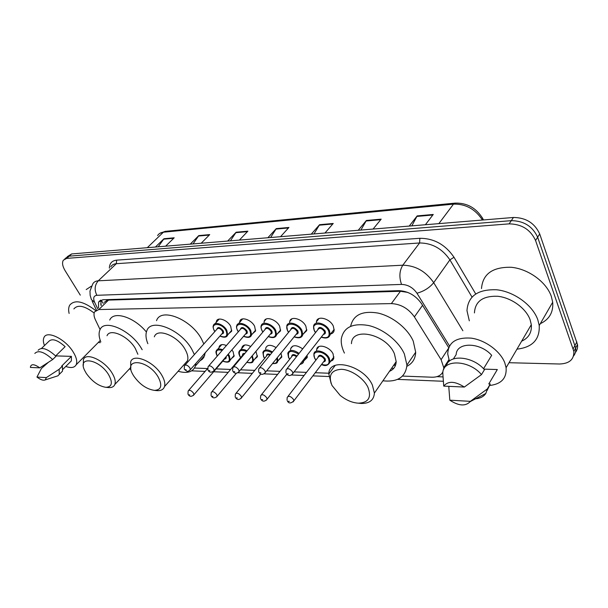 <?xml version="1.0" encoding="UTF-8"?>
<svg xmlns="http://www.w3.org/2000/svg" width="608" height="608" viewBox="0 0 608 608"><rect width="100%" height="100%" fill="white"/><g stroke="black" fill="none" stroke-linecap="round" stroke-linejoin="round"><path stroke-width="0.91" d="M216.258 322.339L216.448 321.282C217.603 316.517 227.529 319.983 230.713 326.336L231.64 331.269L228.904 333.541M239.62 322.4L239.78 321.343C240.867 316.19 251.4 319.648 254.638 326.291L255.535 331.102L252.624 333.648M264.039 322.498L264.176 321.434C265.156 315.856 276.382 319.284 279.657 326.238L280.539 330.896L277.423 333.746M289.598 322.62L289.712 321.556C290.54 315.506 302.548 318.881 305.862 326.184L306.713 330.653L303.392 333.86M316.38 322.78L316.456 321.716C317.102 315.157 329.977 318.448 333.328 326.131L334.157 330.364C333.822 332.302 332.637 333.503 330.608 333.967M316.631 350.474L316.692 349.44C317.247 343.193 329.825 346.575 333.1 353.947L333.754 358.629L332.637 360.324L330.668 361.251M290.571 349.714L290.654 348.673C292.539 344.683 296.544 344.751 302.678 348.878M219.017 347.753L219.184 346.727C220.202 344.364 222.604 343.968 226.404 345.542M231.891 349.912L233.138 351.758L234.05 356.364L231.504 358.522M241.832 348.354L241.976 347.328C243.223 344.478 246.134 344.196 250.701 346.484M255.938 351.356L257.374 356.767L254.668 359.161M265.658 349.007L265.78 347.974C267.307 344.592 270.75 344.462 276.1 347.586M395.512 365.294L393.657 365.286M407.732 292.395L400.444 291.278L108.498 300.094L106.962 300.322L104.272 302.389M443.627 369.58L443.764 367.665L441.104 359.678L414.398 316.89C408.416 308.492 400.74 304.061 391.354 303.597L98.815 309.548L94.567 311.851C93.594 313.872 93.883 316.54 95.426 319.854L100.092 329.589M402.526 376.078L431.87 377.211C437.388 377.317 441.089 375.486 442.981 371.716M194.492 368.045L207.564 368.554M216.114 368.881L230.645 369.444M240.54 369.824L254.782 370.378M266.654 370.834L280.03 371.351M294.082 371.891L306.485 372.37M315.278 372.712L329.338 373.251M281.01 353.073L281.74 357.162L278.867 359.83M307.101 355.232L307.23 357.55L304.175 360.521M80.302 295.146L65.162 270.758C62.495 266.274 61.887 262.747 63.346 260.178L66.705 258.385L509.132 223.866C521.649 224.04 530.465 229.581 535.564 240.487L573.853 351.386C574.15 359.48 569.354 363.683 559.459 364.002L509.033 362.718M65.824 257.959L69.19 256.158L511.29 220.658C523.784 220.81 532.57 226.32 537.647 237.204L575.677 347.951C576.072 351.036 575.366 353.696 573.572 355.938C575.366 353.696 576.072 351.036 575.677 347.951L537.647 237.204C532.57 226.32 523.784 220.81 511.29 220.658L69.19 256.158L64.752 258.924M448.696 347.624L421.633 303.81C415.705 295.42 408.052 291.034 398.658 290.662L102.82 299.752L98.587 302.07L98.526 307.982M444.418 368.083L443.764 368.068M101.072 305.512L100.913 300.094M67.23 256.698L71.66 253.939L513.441 217.474C525.905 217.596 534.66 223.083 539.706 233.943L577.494 344.531C577.881 347.609 577.174 350.269 575.381 352.511M358.234 230.28L366.388 220.484L381.178 219.146L373.084 229.056M409.23 226.077L417.164 215.901L433.246 214.457L425.387 224.74M227.635 241.064L236.14 232.226L247.874 231.169L239.392 240.092M190.251 244.15L198.793 235.592L209.722 234.604L201.187 243.246M155.42 247.023L163.978 238.731L174.177 237.812L165.619 246.179M311.266 234.156L319.572 224.702L333.23 223.47L324.961 233.031M267.862 237.743L276.283 228.608L288.929 227.468L280.531 236.694M270.621 237.515L276.283 228.608M313.986 233.936L319.572 224.702M158.217 246.795L163.978 238.731M193.048 243.914L198.793 235.592M230.417 240.829L236.14 232.226M411.836 225.857L417.164 215.901M360.909 230.06L366.388 220.484M100.107 342.714L98.382 342.388M44.46 345.572C43.138 342.099 43.001 339.34 44.065 337.311C47.166 330.19 65.216 339.006 72.983 351.652C76.456 357.223 77.512 361.6 76.16 364.777C74.488 367.741 71.03 368.296 65.786 366.449M55.655 355.931L65.117 346.659C57.41 339.826 51.946 338.101 48.716 341.483L41.526 348.392M30.408 367.43L30.4 367.156C31.084 363.721 34.215 363.956 39.778 367.855L30.408 367.43M34.823 353.438C38.304 349.866 44.255 351.895 52.691 359.518L55.997 356.28C47.591 348.673 41.64 346.666 38.137 350.254M39.778 367.855L52.691 359.518M36.951 377.074L46.337 377.598L45.281 379.894C43.312 380.737 40.531 379.795 36.951 377.074L41.405 368.471L48.237 362.444M55.7 355.885L71.417 356.372L71.372 360.871L69.905 362.338M71.417 356.372L61.742 366.001L62.411 366.031L62.525 371.123L60.975 372.666M73.872 308.917C77.771 304.357 84.52 305.725 94.141 313.029M69.122 313.439C68.316 310.027 68.529 307.26 69.745 305.125C74.738 299.356 83.372 301.165 95.646 310.544M86.207 289.568L91.314 286.224M62.411 366.031L59.143 369.284L59.28 374.368L57.935 375.805L56.438 376.291M59.143 369.284L46.337 377.598M108.536 374.574C112.989 382.668 112.123 386.924 105.929 387.326C98.724 386.179 92.196 381.566 86.344 373.479L84.679 370.5C77.034 355.498 99.104 358.887 108.536 374.574M83.334 365.241L83.402 359.579C85.979 351.903 104.53 360.392 111.971 372.886C114.889 377.659 115.847 381.512 114.844 384.454C113.924 386.673 111.94 387.729 108.893 387.6L107.928 387.516M137.872 354.274L135.28 348.392C128.189 335.996 109.843 327.925 107.023 335.73M100.829 341.985C98.838 337.007 98.564 332.941 100.001 329.764C104.173 318.432 131.115 330.304 141.474 348.513L142.173 349.714M130.978 369.466L129.382 368.957M109.729 320.066C113.552 310.544 134.208 317.004 146.406 332.021M158.179 377.006C162.564 385.51 161.31 389.964 154.424 390.374C146.498 389.158 139.559 384.302 133.608 375.797L132.947 374.68C122.641 357.428 147.934 359.237 158.179 377.006M130.826 368.258L130.667 361.904C133.129 352.777 154.098 361.562 161.812 375.235C164.464 379.764 165.361 383.549 164.51 386.582C163.522 389.432 161.15 390.792 157.396 390.655L156.21 390.541M184.323 364.336L187.492 360.772C188.434 357.694 187.644 353.909 185.113 349.418C177.794 335.852 157.069 327.568 154.333 336.824M147.85 343.695C145.806 338.626 145.449 334.347 146.794 330.866C150.86 317.437 181.275 329.62 191.961 349.554L194.378 354.578M195.928 363.333L195.426 365.986C193.002 372.043 187.241 373.806 178.152 371.268M156.53 320.682C160.755 307.192 191.011 319.086 201.468 338.945L203.824 343.953M205.284 352.708L203.862 357.344L202.206 359.343L199.994 360.795M367.954 387.296C371.724 397.427 368.532 402.716 358.37 403.18C352.176 402.762 346.112 400.163 340.176 395.398L332.036 385.54C328.016 375.486 331.109 370.074 341.316 369.299C350.922 369.542 363.614 378.085 367.954 387.296M331.147 383.504L328.814 373.958C328.616 356.736 363.812 365.21 372.408 385.153L374.391 393.095C373.905 400.072 369.527 403.53 361.266 403.476L358.408 403.188M389.485 371.313C393.71 369.527 395.945 366.305 396.188 361.638L394.394 353.734C386.331 333.982 351.675 326.412 351.462 343.672M395.686 364.777L393.992 364.8M344.424 353.081L344.234 352.701C341.856 347.753 340.89 343.102 341.339 338.747C343.611 327.286 352.648 322.863 368.448 325.478C383.07 328.761 398.658 341.096 404.366 353.94L406.934 365.066C405.68 377.082 397.67 382.333 382.903 380.806M350.649 326.276C353.172 314.929 362.269 310.521 377.918 313.052C392.396 316.251 407.679 328.373 413.227 341.096L415.682 352.207C415.408 358.766 412.467 363.47 406.874 366.32M393.657 368.433L391.636 368.212M469.315 320.826L466.974 310.673C467.985 296.066 477.896 289.104 496.713 289.78C514.064 291.604 532.585 305.041 537.776 319.671L539.228 325.546C539.866 339.492 532.456 347.358 516.975 349.144M481.498 288.58C482.691 274.003 492.571 266.904 511.146 267.277C528.261 268.82 546.372 281.899 551.327 296.392L552.695 302.222C553.478 312.231 549.343 319.39 540.307 323.684M531.43 326.025L530.457 326.124M449.441 361.129L447.739 354.092C448.172 342.456 455.977 337.136 471.147 338.132C485.131 339.994 500.27 351.036 504.762 362.725L506.099 367.718C506.814 378.077 501.456 383.99 490.018 385.449M474.438 312.922C475.152 301.31 482.927 295.762 497.77 296.278C511.419 297.7 525.973 308.218 530.108 319.724L531.316 324.657C531.939 332.439 528.709 337.957 521.626 341.202M483.542 368.729L491.674 355.315C480.1 341.992 456.524 341.909 456.16 354.601L453.401 358.91M443.726 386.118C448.073 380.775 454.951 381.087 464.345 387.053L443.726 386.118L442.806 373.228C442.457 359.1 468.89 359.533 481.498 374.589L484.447 369.71C472.963 356.014 448.803 354.031 446.264 365.978M464.345 387.053L481.498 374.589M483.915 369.124L497.329 369.542L493.514 375.98M497.329 369.542L488.786 383.96L490.253 384.02L487.084 390.511M470.379 401.341L470.22 401.614C465.515 406.471 458.721 406 449.836 400.193L470.379 401.341L487.358 388.915L485.822 393.452C483.725 396.583 480.297 398.377 475.54 398.833M449.836 400.193L448.81 387.152L449.297 386.376M490.253 384.02L487.358 388.915M446.34 363.668L447.328 363.576M106.605 299.638L106.962 300.322M103.223 303.415L101.217 300.291M446.211 363.858L446.675 364.838M108.498 300.094L98.815 309.548M400.444 291.278L391.354 303.597M422.56 305.315L414.398 316.89M448.385 348.506L441.104 359.678M109.364 268.174C109.531 263.34 111.963 260.665 116.66 260.148L419.877 238.298C433.983 238.313 445.36 244.629 454.009 257.268L475.692 293.9M66.705 258.385L71.66 253.939M573.215 348.749L576.855 341.894M535.564 240.487L539.706 233.943M509.132 223.866L513.441 217.474M449.487 345.944L416.959 293.208C412.992 287.561 407.854 284.635 401.546 284.415L96.877 295.298C93.64 295.754 92.895 298.095 94.643 302.313L91.413 299.607L90.151 295.328L89.976 291.042L92.834 283.807C93.913 281.968 95.722 280.972 98.268 280.812L116.326 263.697C113.772 263.902 111.94 264.928 110.823 266.798M96.877 295.298C94.194 289.872 94.658 285.038 98.268 280.812L402.792 265.202C415.462 265.46 425.76 271.282 433.702 282.667L449.905 259.859C442.214 248.649 432.113 243.018 419.581 242.972L116.326 263.697L116.66 260.148M416.959 293.208C423.89 291.323 429.468 287.812 433.702 282.667L462.878 330.744M471.983 297.016L449.905 259.859L454.009 257.268M401.546 284.415C398.992 277.157 399.41 270.758 402.792 265.202L419.581 242.972L419.877 238.298M94.643 302.313L97.713 308.78M436.863 376.664L442.943 376.899M101.308 305.277L100.685 303.947M316.935 348.551L317.368 348.559M147.28 247.692L163.392 232.203L165.178 231.367L455.103 203.118L453.484 204.128L163.392 232.203C160.74 232.484 158.817 233.616 157.609 235.6M482.136 217.466L482.752 218.576L482.212 219.701C475.122 209.03 465.546 203.832 453.484 204.128L438.847 223.63M482.402 220.035L481.954 220.073M288.473 227.962L275.918 229.087M247.418 231.648L235.767 232.689M209.258 235.068L198.421 236.041M173.713 238.26L163.605 239.172M332.781 223.987L319.215 225.203M380.745 219.678L366.031 221M432.828 215.004L416.822 216.44M216.995 355.642C215.962 353.316 215.703 351.758 216.22 350.968C217.117 348.81 219.298 348.414 222.741 349.767M228.266 354.137L229.322 355.726L230.196 360.05L229.117 361.562M222.817 361.061C228.585 363.037 230.516 361.38 228.6 356.075L227.742 354.753M222.194 350.406C216.889 349.015 215.217 350.801 217.193 355.779L217.33 356.014M226.047 356.721C226.434 358.173 225.948 358.925 224.595 358.994M224.77 358.781L225.401 357.481M187.971 394.113L188.146 390.997C189.438 389.667 191.216 390.359 193.473 393.072L193.891 394.812L193.39 395.443M189.749 394.881L188.936 394.828L189.749 394.881M239.803 356.22C238.83 354.031 238.579 352.503 239.043 351.644C240.168 349.015 242.843 348.734 247.068 350.801M252.305 355.71L253.521 360.544L252.35 362.246M246.856 362.246C252.1 363.478 253.787 361.623 251.932 356.683L251.75 356.372M246.536 351.432C240.274 349.144 238.1 350.793 240.016 356.372L240.722 357.496M211.06 395.542L211.219 392.494C212.557 391.035 214.411 391.719 216.76 394.539L217.17 396.241L216.623 396.948M212.952 396.386L212.101 396.332L212.952 396.386M264.716 320.31L265.111 320.34M244.203 354.206L242.736 355.102L211.835 391.765M242.546 355.33C242.402 353.848 243.162 353.225 244.826 353.461M263.621 356.828L262.876 352.374C264.282 349.228 267.49 349.098 272.498 352.002M271.966 352.648C264.792 349.349 262.086 350.793 263.849 356.995L264.678 358.302M235.212 397.024L235.364 394.06C236.755 392.464 238.678 393.133 241.14 396.074L241.536 397.731L240.935 398.529M237.234 397.966L236.337 397.906L237.234 397.966M290.191 320.317L290.647 320.416M269.868 355.216C268.181 354.502 267.14 354.692 266.737 355.786L236.041 393.239M277.37 357.58L277.886 361.046L276.632 362.961M266.547 356.014C266.494 353.947 267.786 353.461 270.408 354.555M272.612 363.462C276.382 363.713 277.765 362.003 276.762 358.332M288.526 357.458L287.797 353.164C289.56 349.425 293.322 349.509 299.098 353.408M298.566 354.076C290.548 349.615 287.288 350.801 288.77 357.648L289.727 359.153M260.52 398.574L260.657 395.717C262.086 393.961 264.092 394.615 266.676 397.685L267.056 399.281L266.41 400.178M262.671 399.623L261.729 399.562L262.671 399.623M316.844 320.515L317.292 320.667M296.484 356.714C294.128 355.042 292.577 354.973 291.832 356.508L261.394 394.782M303.384 359.989L303.384 361.54L302.024 363.698M291.642 356.752C291.84 354.107 293.626 353.871 297.008 356.045M300.094 364.2L302.617 360.977M314.587 358.12L313.88 354.016C314.389 348.164 326.2 351.378 329.3 358.294L330.076 362.034L333.944 356.904M321.609 364.39C327.872 366.092 330.174 364.192 328.502 358.682C324.482 349.98 310.148 349.737 314.853 358.325L315.955 360.065M317.908 357.527C318.934 354.168 321.32 354.525 325.06 358.591C325.842 360.514 325.341 361.593 323.547 361.844M323.737 361.6L324.581 360.491L324.269 358.971C321.685 355.847 319.633 355.285 318.098 357.276L287.987 396.401M287.044 400.193L287.174 397.457C288.648 395.527 290.746 396.165 293.451 399.372L293.824 400.892L293.124 401.911M289.347 401.356L288.359 401.295L289.347 401.356M214.168 330.524C213.089 328.062 212.83 326.397 213.393 325.538C214.457 321.07 223.774 324.353 226.792 330.319L227.681 334.947L226.51 336.551M219.99 336.011C226.001 338.078 228.023 336.3 226.054 330.684C221.76 322.384 209.509 322.476 214.373 330.661L214.898 331.512M216.805 329.369C217.74 326.58 219.845 327.02 223.106 330.676C224.002 332.644 223.6 333.708 221.882 333.86M222.087 333.632L222.726 332.903L222.368 331.041C220.187 328.312 218.401 327.682 217.003 329.141L185.037 365.081M184.239 368.972L184.429 365.765C185.767 364.367 187.591 365.066 189.878 367.848L190.304 369.717L189.764 370.386M185.22 369.679L186.063 369.71L185.22 369.679M237.523 330.554C236.512 328.252 236.254 326.625 236.755 325.675C237.751 320.849 247.654 324.125 250.709 330.364L251.575 334.879L250.306 336.695M243.61 336.247C249.751 338.253 251.864 336.414 249.949 330.729C245.685 322.248 232.872 322.339 237.743 330.706L238.366 331.732M240.327 329.475C241.308 326.534 243.496 326.952 246.871 330.729C247.752 332.72 247.312 333.807 245.548 333.982M245.754 333.746L246.46 332.918L246.118 331.094C243.838 328.259 241.976 327.636 240.532 329.24L208.734 365.932M207.883 369.846L208.058 366.715C209.448 365.18 211.341 365.864 213.735 368.767L214.153 370.591L213.56 371.351M208.947 370.637L209.821 370.675L208.947 370.637M261.942 330.592C260.999 328.396 260.748 326.815 261.189 325.85C262.086 320.621 272.635 323.874 275.736 330.402L276.572 334.78L275.196 336.84M268.318 336.498C274.596 338.436 276.807 336.536 274.953 330.782C270.72 322.103 257.306 322.202 262.177 330.76L262.922 331.976M264.928 329.597C265.954 326.481 268.227 326.876 271.73 330.775C272.589 332.789 272.118 333.906 270.309 334.111M270.514 333.86L271.297 332.926L270.955 331.155C268.569 328.198 266.631 327.59 265.141 329.346L233.563 366.837M232.651 370.766L232.811 367.726C234.255 366.031 236.231 366.7 238.739 369.732L239.142 371.503L238.488 372.362M233.799 371.648L234.718 371.686L233.799 371.648M287.5 330.63L286.763 326.055C287.523 320.393 298.802 323.593 301.94 330.448L302.754 334.651L301.272 336.984M294.196 336.764C300.61 338.626 302.921 336.65 301.142 330.843C296.947 321.951 282.895 322.058 287.751 330.813L288.64 332.249M290.692 329.734C291.756 326.428 294.112 326.792 297.768 330.836C298.604 332.872 298.087 334.005 296.233 334.24M296.438 333.99L297.297 332.918L296.97 331.223C294.462 328.13 292.44 327.545 290.898 329.483L259.608 367.779M258.628 371.716L258.78 368.79C260.262 366.92 262.329 367.574 264.959 370.743L265.354 372.446L264.647 373.426M259.874 372.704L260.84 372.742L259.874 372.704M314.283 330.668L313.568 326.306C314.154 320.158 326.245 323.289 329.414 330.501L330.212 334.484L328.609 337.136M321.32 337.045C327.879 338.816 330.304 336.771 328.601 330.896C324.459 321.792 309.715 321.906 314.556 330.866L315.59 332.546M317.688 329.893C318.79 326.367 321.244 326.701 325.052 330.889C325.873 332.948 325.318 334.111 323.403 334.377M323.608 334.119L324.558 332.903L324.239 331.284C321.602 328.054 319.489 327.499 317.9 329.627L286.953 368.767M285.912 372.712L286.041 369.922C287.569 367.863 289.727 368.486 292.501 371.807L292.881 373.426L292.114 374.536M287.257 373.814L288.276 373.859L287.257 373.814M216.448 321.282L218.135 319.398M239.78 321.343L241.65 319.2M264.176 321.434L266.243 318.995M289.712 321.556L291.992 318.782M316.456 321.716L318.972 318.562M316.692 349.44L318.934 346.545M290.654 348.673L292.706 346.119M219.184 346.727L220.734 344.949M241.976 347.328L243.679 345.321M448.894 359.693L443.764 367.665M573.853 351.386L577.494 344.531M92.165 301.188L96.391 310.072M191.657 370.842L205.101 371.397M213.651 371.754L228.19 372.354M237.986 372.765L252.335 373.358M264.115 373.844L277.598 374.406M286.345 374.764L287.516 374.817M291.551 374.984L304.076 375.501M312.877 375.866L328.875 376.527M397.571 379.377L443.209 381.269M100.396 300.314L98.587 302.07M455.103 203.118C466.974 202.768 476.186 207.913 482.752 218.576L483.527 219.944M159.729 233.404L165.178 231.367M76.16 364.777L100.267 340.48M62.943 369.292L71.372 360.871M45.281 379.894L57.935 375.805M59.28 374.368L62.525 371.123M105.929 387.326L108.893 387.6M114.844 384.454L130.644 367.612M154.424 390.374L157.396 390.655M164.51 386.582L187.492 360.772M195.426 365.986L204.752 355.376M358.37 403.18L361.266 403.476M374.391 393.095L396.188 361.638M406.934 365.066L415.682 352.207M328.814 373.958L335.228 365.378M539.228 325.546L552.695 302.222M506.099 367.718L531.316 324.657M470.22 401.614L485.822 393.452M224.823 358.72L193.891 394.812C191.558 396.842 189.681 396.773 188.244 394.6M188.7 390.351L207.594 368.516M217.664 349.304L221.722 344.645M222.748 361.137C229.535 363.645 229.87 360.696 230.196 360.05L234.194 355.361M240.631 349.775L244.674 345.017M246.772 362.345C253.863 363.842 252.715 361.281 253.521 360.544L257.496 355.748M211.356 396.089C212.952 398.384 214.89 398.43 217.17 396.241L236.345 373.274M239.856 356.334L240.654 357.572M272.49 363.614C278.51 363.668 276.936 362.034 277.886 361.046L281.838 356.144M235.539 397.647C237.28 400.056 239.278 400.079 241.536 397.731L260.764 374.019M263.682 356.949L264.609 358.386M299.843 364.519C302.526 363.614 303.704 362.626 303.384 361.54L307.298 356.524M260.87 399.281C262.58 401.774 264.647 401.774 267.056 399.281L286.794 374.194M288.595 357.595L289.651 359.244M323.79 361.524L293.824 400.892C290.86 403.583 288.724 403.621 287.432 400.991M314.663 358.272L315.879 360.164M321.526 364.504C325.174 366.495 328.024 365.674 330.076 362.034M231.8 330.228L227.681 334.947C226.822 337.478 224.238 337.858 219.914 336.095M214.829 331.588L214.221 330.623M222.14 333.572L190.304 369.717C187.218 372.142 187.834 371.86 184.513 369.466M214.974 323.775L219.169 319.094M255.679 330.06L251.575 334.879C250.724 337.6 248.041 338.086 243.527 336.338M238.298 331.816L237.584 330.668M245.814 333.678L214.153 370.591C211.614 372.75 209.623 372.689 208.179 370.416M238.503 323.676L242.683 318.896M280.645 329.855L276.572 334.78C275.652 337.729 272.87 338.337 268.234 336.596M262.846 332.067L262.002 330.714M270.568 333.792L239.142 371.503C236.763 373.844 234.711 373.814 232.978 371.412M306.797 329.612L302.754 334.651C301.956 337.835 299.075 338.572 294.105 336.87M288.557 332.348L287.569 330.767M296.499 333.914L265.354 372.446C263.028 374.984 260.908 374.984 258.985 372.446M334.202 329.331L330.212 334.484C329.194 337.972 326.2 338.869 321.229 337.159M315.506 332.652L314.359 330.82M323.669 334.043L292.881 373.426C290.647 376.185 288.458 376.223 286.3 373.54"/></g></svg>
